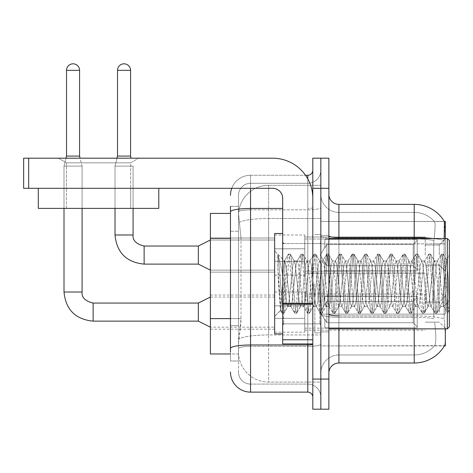 <?xml version="1.0" encoding="UTF-8"?>
<svg xmlns="http://www.w3.org/2000/svg" width="473" height="473" viewBox="0 0 473 473"><rect width="100%" height="100%" fill="white"/><g stroke="black" fill="none" stroke-linecap="round" stroke-linejoin="round"><path stroke-width="0.35" stroke-dasharray="2.37 1.77" d="M445.335 255.077L445.335 239.013L445.335 255.077M439.311 255.077L439.311 245.032L439.311 255.077M445.335 312.103L445.335 296.039L445.335 312.103M439.311 312.103L439.311 302.064L439.311 312.103M274.653 255.077L274.653 234.992L274.653 255.077M210.396 255.077L210.396 238.008L210.396 255.077M274.653 312.103L274.653 332.182L274.653 312.103M210.396 312.103L210.396 295.034L210.396 312.103M304.772 255.077L304.772 234.992L304.772 255.077M304.772 312.103L304.772 332.182L304.772 312.103M425.257 255.077L425.257 237.003L425.257 255.077M425.257 312.103L425.257 294.029L425.257 312.103M230.475 318.619L241.023 318.619L240.828 323.851L238.629 341.92L241.023 318.619L241.023 238.297L241.023 318.619L210.396 318.619L210.396 353.97L238.575 353.97L238.51 351.959A30.118 30.118 0 0 0 268.629 382.083L320.836 382.083L320.836 334.949L320.836 382.083L268.629 382.083L268.629 334.949L268.629 382.083A30.118 30.118 0 0 1 238.51 351.959L238.51 345.834L238.575 353.97L230.475 353.97M238.629 341.92L238.51 345.834L238.629 341.92M445.335 328.871L445.335 345.934L320.836 345.934L320.836 314.119L320.836 345.934L444.525 345.639C445.536 343.02 445.536 335.422 444.525 322.846C445.536 335.404 445.536 343.002 444.525 345.639A35.138 35.138 0 0 1 414.212 363.004L338.91 363.004L338.91 328.871M414.212 328.871L414.212 317.265A27.109 4.706 180 0 1 434.09 318.772L433.711 314.119L434.09 318.772A27.109 4.706 180 0 0 414.212 317.265L338.91 317.265L338.91 322.846L338.91 315.869L414.212 315.869L414.212 322.846L414.212 315.869A35.138 6.102 180 0 1 444.129 318.772L444.525 322.846L444.129 318.772A35.138 6.102 180 0 0 414.212 315.869L414.212 237.558A35.138 6.102 180 0 1 444.023 240.432L444.129 318.772L444.023 240.432C444.892 229.488 445.022 223.197 444.419 221.565A35.138 35.138 0 0 0 414.212 204.371L414.212 237.558L338.91 237.558L338.91 204.371L414.212 204.371A35.138 35.138 0 0 1 444.419 221.565L320.836 221.441L445.335 221.441L445.335 314.119L445.335 238.51M320.836 243.843L320.836 314.119L320.836 221.441L320.836 243.843L445.335 243.843L320.836 243.843M320.836 185.298L320.836 334.949L320.836 185.298L268.629 185.298L320.836 185.298M238.552 213.82L241.023 238.297L238.552 213.82A30.118 30.118 0 0 1 268.629 185.298A30.118 30.118 0 0 0 238.552 213.82A30.118 30.118 0 0 1 268.629 185.298L268.629 218.485L320.836 218.485L268.629 218.485L268.629 185.298M230.475 213.406L210.396 213.406L210.396 318.619M328.871 283.688L328.871 331.88L328.871 283.688M320.836 283.688L320.836 332.886L320.836 283.688M314.811 283.688L314.811 332.886L314.811 283.688M434.681 322.846C436.159 335.404 436.159 343.002 434.681 345.639A27.109 27.109 0 0 1 414.212 354.975L338.91 354.975L338.91 322.846L338.91 354.975L414.212 354.975A27.109 27.109 0 0 0 434.681 345.639C436.159 343.02 436.159 335.422 434.681 322.846M320.836 322.846L320.836 235.814L320.836 322.846M328.871 373.043L328.871 194.332L328.871 373.043A10.039 10.039 0 0 1 338.91 363.004M320.836 194.332L320.836 235.814L320.836 194.332A18.075 18.075 0 0 0 338.91 212.407A18.075 18.075 0 0 1 320.836 194.332A18.075 18.075 0 0 0 338.91 212.407L338.91 317.265A18.075 3.14 0 0 1 320.836 314.125A18.075 3.14 0 0 0 338.91 317.265L338.91 212.407L414.212 212.407A27.109 27.109 0 0 1 434.527 221.565L434.527 221.565A27.109 27.109 0 0 0 414.212 212.407L338.91 212.407M320.836 188.307L320.836 158.189L328.871 158.189L328.871 188.307L320.836 188.307L320.836 158.189L312.807 158.189L312.807 188.307L320.836 188.307L320.836 379.068L320.836 188.307M312.807 188.307L312.807 409.192L320.836 409.192L320.836 379.068L320.836 409.192L328.871 409.192L328.871 188.307M433.924 240.432C435.219 229.517 435.42 223.232 434.527 221.565C435.42 223.209 435.219 229.5 433.924 240.432L433.711 243.843L433.924 240.432A27.109 4.706 180 0 0 414.212 238.954L414.212 212.407A27.109 27.109 0 0 1 434.527 221.565A27.109 27.109 0 0 0 414.212 212.407L414.212 238.954A27.109 4.706 180 0 1 433.924 240.432M433.711 314.119L433.711 243.843L433.711 314.119L443.881 314.119L433.711 314.119M338.91 204.371A10.039 10.039 0 0 1 328.871 194.332M320.836 373.043A18.075 18.075 0 0 1 338.91 354.975A18.075 18.075 0 0 0 320.836 373.043A18.075 18.075 0 0 1 338.91 354.975M444.348 221.441L434.415 221.441L444.348 221.441M230.475 351.959L230.475 361L238.51 361L230.475 361L230.475 231.267L230.475 325.649L238.51 325.649L238.51 361L238.51 231.267L238.51 325.649L230.475 325.649M230.475 372.044A20.079 20.079 0 0 0 250.554 392.123L250.554 384.088A12.05 12.05 0 0 1 238.51 372.044L238.51 211.928L238.51 372.044A12.05 12.05 0 0 0 250.554 384.088L307.787 384.088L307.787 351.959L307.787 392.123A5.02 5.02 0 0 1 312.807 397.143L312.807 170.233L312.807 397.143M320.836 351.959L320.836 207.57L320.836 351.959M312.807 283.688L312.807 323.851L312.807 283.688M320.836 170.233L320.836 207.57L320.836 170.233A13.055 13.055 0 0 1 307.787 183.288A13.055 13.055 0 0 0 320.836 170.233A13.055 13.055 0 0 1 307.787 183.288L307.787 384.088L250.554 384.088L250.554 346.384L307.787 346.384A13.055 2.264 0 0 0 320.836 344.113A13.055 2.264 0 0 1 307.787 346.384L307.787 183.288L250.554 183.288L307.787 183.288M231.746 188.307A20.079 20.079 0 0 1 250.554 175.258L307.787 175.258A5.02 5.02 0 0 0 312.807 170.233A5.02 5.02 0 0 1 307.787 175.258L307.787 351.959L307.787 346.384L250.554 346.384L250.554 183.288L250.554 209.835L307.787 209.835A13.055 2.264 0 0 0 320.836 207.57A13.055 2.264 0 0 1 307.787 209.835L250.554 209.835L250.554 351.959L250.554 344.988L307.787 344.988A5.02 0.869 0 0 0 312.807 344.113M250.554 392.123L307.787 392.123M282.683 208.439L250.554 208.439A20.079 3.488 180 0 0 230.475 211.928L230.475 348.477A20.079 3.488 180 0 1 250.554 344.988L250.554 175.258A20.079 20.079 0 0 0 230.475 195.337A20.079 20.079 0 0 1 250.554 175.258L305.499 175.258M230.475 206.382L238.51 206.382L230.475 206.382L230.475 231.267L238.51 231.267L238.51 206.382L238.51 231.267L230.475 231.267M238.51 195.337L238.51 211.928L238.51 195.337A12.05 12.05 0 0 1 250.554 183.288A12.05 12.05 0 0 0 238.51 195.337A12.05 12.05 0 0 1 250.554 183.288M320.836 397.143A13.055 13.055 0 0 0 307.787 384.088A13.055 13.055 0 0 1 320.836 397.143A13.055 13.055 0 0 0 307.787 384.088M64.009 188.307L64.009 208.386L64.009 188.307L64.009 208.386L64.009 188.307L64.009 208.386L64.009 188.307L64.009 208.386L64.009 188.307L64.009 208.386L64.009 188.307L64.009 208.386L64.009 188.307L64.009 208.386L64.009 188.307L64.009 208.386L64.009 188.307L64.009 208.386L82.083 208.386L64.009 208.386L82.083 208.386L64.009 208.386L82.083 208.386L64.009 208.386L82.083 208.386L64.009 208.386L82.083 208.386L64.009 208.386L82.083 208.386L64.009 208.386L82.083 208.386L64.009 208.386L82.083 208.386L64.009 208.386L82.083 208.386L64.009 208.386L82.083 208.386L64.009 208.386L82.083 208.386L64.009 208.386L82.083 208.386L64.009 208.386L82.083 208.386L64.009 208.386L82.083 208.386L64.009 208.386L82.083 208.386L64.009 208.386L82.083 208.386L64.009 208.386L82.083 208.386L64.009 208.386L82.083 208.386L64.009 208.386L82.083 208.386L82.083 166.118L82.083 292.024L82.083 166.118L82.083 292.024L82.083 166.118L82.083 292.024L82.083 166.118L82.083 292.024L82.083 166.118L82.083 292.024L82.083 166.118L82.083 292.024L82.083 166.118L82.083 292.024L82.083 166.118L82.083 292.024L82.083 166.118L82.083 292.024L64.009 292.024L82.083 292.024L64.009 292.024L82.083 292.024L64.009 292.024L82.083 292.024L64.009 292.024L82.083 292.024L64.009 292.024L82.083 292.024L64.009 292.024L82.083 292.024L64.009 292.024L82.083 292.024L64.009 292.024L82.083 292.024L64.009 292.024L82.083 292.024L64.009 292.024L82.083 292.024L64.009 292.024L82.083 292.024L64.009 292.024L82.083 292.024L64.009 292.024L82.083 292.024L64.009 292.024L82.083 292.024L64.009 292.024L82.083 292.024L64.009 292.024L82.083 292.024L64.009 292.024L82.083 292.024L64.009 292.024L82.083 292.024L82.083 166.118L79.57 156.078L79.57 70.335L79.57 156.078L79.57 70.335L79.57 156.078L79.57 70.335L79.57 156.078L79.57 70.335L79.57 156.078L79.57 70.335L79.57 156.078L79.57 70.335L79.57 156.078L79.57 70.335L79.57 156.078L79.57 70.335L79.57 156.078L79.57 70.335L66.522 70.335L79.57 70.335A6.527 6.527 0 0 0 73.049 63.808A6.527 6.527 0 0 0 66.522 70.335A6.527 6.527 0 0 1 73.049 63.808A6.527 6.527 0 0 1 79.57 70.335A6.527 6.527 0 0 0 73.049 63.808A6.527 6.527 0 0 0 66.522 70.335A6.527 6.527 0 0 1 73.049 63.808A6.527 6.527 0 0 1 79.57 70.335A6.527 6.527 0 0 0 73.049 63.808A6.527 6.527 0 0 0 66.522 70.335A6.527 6.527 0 0 1 73.049 63.808A6.527 6.527 0 0 1 79.57 70.335A6.527 6.527 0 0 0 73.049 63.808A6.527 6.527 0 0 0 66.522 70.335A6.527 6.527 0 0 1 73.049 63.808A6.527 6.527 0 0 1 79.57 70.335A6.527 6.527 0 0 0 73.049 63.808A6.527 6.527 0 0 0 66.522 70.335A6.527 6.527 0 0 1 73.049 63.808A6.527 6.527 0 0 1 79.57 70.335A6.527 6.527 0 0 0 73.049 63.808A6.527 6.527 0 0 0 66.522 70.335A6.527 6.527 0 0 1 73.049 63.808A6.527 6.527 0 0 1 79.57 70.335A6.527 6.527 0 0 0 73.049 63.808A6.527 6.527 0 0 0 66.522 70.335A6.527 6.527 0 0 1 73.049 63.808A6.527 6.527 0 0 1 79.57 70.335A6.527 6.527 0 0 0 73.049 63.808A6.527 6.527 0 0 0 66.522 70.335A6.527 6.527 0 0 1 73.049 63.808A6.527 6.527 0 0 1 79.57 70.335A6.527 6.527 0 0 0 73.049 63.808A6.527 6.527 0 0 0 66.522 70.335A6.527 6.527 0 0 1 73.049 63.808A6.527 6.527 0 0 1 79.57 70.335L79.57 156.078L66.522 156.078L79.57 156.078L66.522 156.078L79.57 156.078L66.522 156.078L79.57 156.078L66.522 156.078L79.57 156.078L66.522 156.078L79.57 156.078L66.522 156.078L79.57 156.078L66.522 156.078L79.57 156.078L66.522 156.078L79.57 156.078L66.522 156.078L79.57 156.078L66.522 156.078L79.57 156.078L66.522 156.078L79.57 156.078L66.522 156.078L79.57 156.078L66.522 156.078L79.57 156.078L66.522 156.078L79.57 156.078L66.522 156.078L79.57 156.078L66.522 156.078L79.57 156.078L66.522 156.078L79.57 156.078L66.522 156.078L73.049 156.078L66.522 156.078L64.009 166.118L82.083 166.118L64.009 166.118L82.083 166.118L64.009 166.118L82.083 166.118L64.009 166.118L82.083 166.118L64.009 166.118L82.083 166.118L64.009 166.118L82.083 166.118L64.009 166.118L82.083 166.118L64.009 166.118L82.083 166.118L64.009 166.118L82.083 166.118L64.009 166.118L82.083 166.118L64.009 166.118L82.083 166.118L64.009 166.118L82.083 166.118L64.009 166.118L82.083 166.118L64.009 166.118L82.083 166.118L64.009 166.118L82.083 166.118L64.009 166.118L82.083 166.118L64.009 166.118L82.083 166.118L64.009 166.118L82.083 166.118L64.009 166.118L82.083 166.118L64.009 166.118L64.009 292.024L64.009 166.118L64.009 292.024L64.009 166.118L64.009 292.024L64.009 166.118L64.009 292.024L64.009 166.118L64.009 292.024L64.009 166.118L64.009 292.024L64.009 166.118L64.009 292.024L64.009 166.118L64.009 292.024L64.009 166.118L64.009 292.024L64.009 166.118L64.009 208.386L64.009 188.307L82.083 188.307L64.009 188.307L82.083 188.307L64.009 188.307L82.083 188.307L64.009 188.307L82.083 188.307L64.009 188.307L82.083 188.307L64.009 188.307L82.083 188.307L64.009 188.307L82.083 188.307L64.009 188.307L82.083 188.307L64.009 188.307L82.083 188.307L64.009 188.307L82.083 188.307L64.009 188.307L82.083 188.307L64.009 188.307L82.083 188.307L64.009 188.307L82.083 188.307L64.009 188.307L82.083 188.307L64.009 188.307L82.083 188.307L64.009 188.307L82.083 188.307L64.009 188.307L82.083 188.307L64.009 188.307L82.083 188.307L64.009 188.307L82.083 188.307L64.009 188.307L64.009 208.386L82.083 208.386L82.083 188.307M417.221 312.103L417.221 327.884L324.85 327.884L417.221 327.884L417.221 326.855L413.207 322.728L413.207 312.103L413.207 322.728L417.221 326.855L417.221 327.884L324.85 328.167L324.85 319.192L326.861 322.728L413.207 322.728L326.861 322.728L326.861 301.478L324.85 305.014L326.861 301.478L413.207 301.478L326.861 301.478L324.85 305.014L324.85 296.323L417.221 296.323L417.221 327.884L417.221 297.346L413.207 301.478L417.221 297.346L417.221 326.855L413.207 322.728L413.207 301.478L413.207 322.728L417.221 326.855L417.221 327.884L324.85 327.884L417.221 327.884L417.221 297.346L413.207 301.478L326.861 301.478L413.207 301.478L417.221 297.346L417.221 327.884L324.85 328.167L324.85 319.192L324.85 327.884L417.221 327.884L417.221 326.855L413.207 322.728L326.861 322.728L324.85 319.192L324.85 319.801L324.85 319.192L326.861 322.728L326.861 301.478L324.85 305.014L326.861 301.478L413.207 301.478L413.207 312.103L413.207 301.478L326.861 301.478L324.85 305.014L324.85 296.039L324.85 305.014L326.861 301.478L413.207 301.478L417.221 297.346L413.207 301.478L413.207 322.728L413.207 301.478L326.861 301.478L324.85 305.014L324.85 296.323L417.221 296.323L417.221 327.884L324.85 328.167L324.85 319.192L324.85 327.884L417.221 327.884L417.221 326.855L417.221 327.884L324.85 328.167L324.85 319.192L324.85 319.801L324.85 319.192L326.861 322.728L413.207 322.728L417.221 326.855L417.221 297.346L413.207 301.478L417.221 297.346L417.221 326.855L413.207 322.728L326.861 322.728L326.861 301.478L413.207 301.478L413.207 322.728L413.207 301.478L326.861 301.478L324.85 305.014L326.861 301.478L413.207 301.478L417.221 297.346L413.207 301.478L413.207 322.728L417.221 326.855L417.221 327.884L417.221 297.346L417.221 327.884L324.85 327.884L417.221 327.884L417.221 326.855L413.207 322.728L326.861 322.728L324.85 319.192L324.85 328.167L324.85 319.192L324.85 319.801L324.85 319.192L326.861 322.728L326.861 301.478L324.85 305.014L324.85 296.039L324.85 305.014L326.861 301.478L413.207 301.478L326.861 301.478L324.85 305.014L324.85 296.323L417.221 296.323L417.221 327.884L324.85 327.884L417.221 327.884L417.221 326.855L417.221 327.884L324.85 328.167L324.85 319.192L324.85 327.884L417.221 327.884L417.221 297.346L413.207 301.478L417.221 297.346L417.221 326.855L413.207 322.728L413.207 301.478L413.207 322.728L417.221 326.855L417.221 327.884L324.85 328.167L324.85 319.192L324.85 319.801L324.85 319.192L326.861 322.728L413.207 322.728L326.861 322.728L326.861 301.478L413.207 301.478L326.861 301.478L324.85 305.014L326.861 301.478L413.207 301.478L417.221 297.346L413.207 301.478L413.207 312.103L413.207 301.478L326.861 301.478L324.85 305.014L324.85 296.039L324.85 305.014L326.861 301.478L413.207 301.478L417.221 297.346L417.221 327.884L417.221 297.346L413.207 301.478L413.207 322.728L413.207 301.478L326.861 301.478L324.85 305.014L324.85 296.323L417.221 296.323L324.85 296.039L324.85 305.014L326.861 301.478L413.207 301.478L417.221 297.346L417.221 327.884L324.85 327.884L417.221 327.884L417.221 326.855L413.207 322.728L417.221 326.855L417.221 327.884L324.85 328.167L324.85 319.192L324.85 327.884L417.221 327.884L417.221 297.346L413.207 301.478L413.207 322.728L326.861 322.728L324.85 319.192L324.85 319.801L324.85 319.192L326.861 322.728L326.861 301.478L324.85 305.014L324.85 296.323L417.221 296.323L417.221 326.855L413.207 322.728L413.207 301.478L326.861 301.478L413.207 301.478L417.221 297.346L413.207 301.478L413.207 322.728L417.221 326.855L417.221 327.884L324.85 328.167L324.85 319.192L324.85 327.884L417.221 327.884L417.221 297.346L417.221 327.884L324.85 328.167L324.85 319.192L324.85 319.801L324.85 319.192L326.861 322.728L413.207 322.728L326.861 322.728L326.861 301.478L324.85 305.014L326.861 301.478L413.207 301.478L326.861 301.478L324.85 305.014L324.85 296.039L324.85 305.014L326.861 301.478L413.207 301.478L417.221 297.346L413.207 301.478L413.207 312.103L413.207 301.478L326.861 301.478L324.85 305.014L324.85 296.323L417.221 296.323L417.221 327.884L417.221 326.855L413.207 322.728L413.207 312.103L413.207 322.728L417.221 326.855L417.221 327.884L324.85 327.884L417.221 327.884L417.221 297.346L417.221 326.855L413.207 322.728L326.861 322.728L324.85 319.192L324.85 328.167L324.85 319.192L324.85 319.801L324.85 319.192L326.861 322.728L326.861 301.478L413.207 301.478L417.221 297.346L413.207 301.478L413.207 312.103L413.207 301.478L326.861 301.478L324.85 305.014L326.861 301.478L413.207 301.478L417.221 297.346L417.221 327.884L324.85 327.884L417.221 327.884L417.221 326.855L417.221 327.884L324.85 328.167L324.85 319.192L324.85 327.884L417.221 327.884L417.221 297.346L413.207 301.478L413.207 322.728L413.207 301.478L326.861 301.478L324.85 305.014L324.85 296.039L324.85 305.014L326.861 301.478L413.207 301.478L417.221 297.346L417.221 327.884L324.85 328.167L324.85 319.192L324.85 319.801L324.85 319.192L326.861 322.728L413.207 322.728L417.221 326.855L413.207 322.728L326.861 322.728L326.861 301.478L324.85 305.014L324.85 296.323L417.221 296.323L417.221 297.346L413.207 301.478L413.207 322.728L413.207 301.478L326.861 301.478L413.207 301.478L417.221 297.346L417.221 327.884L417.221 297.346L413.207 301.478L413.207 322.728L417.221 326.855L413.207 322.728L326.861 322.728L324.85 319.192L324.85 327.884L417.221 327.884L324.85 328.167L324.85 319.192L324.85 319.801L324.85 319.192L326.861 322.728L326.861 301.478L324.85 305.014L326.861 301.478L413.207 301.478L326.861 301.478L326.861 312.103L326.861 301.478L326.861 312.103L326.861 301.478L326.861 312.103L326.861 301.478L326.861 312.103L326.861 301.478L326.861 312.103L326.861 301.478L326.861 312.103L326.861 301.478L326.861 312.103L326.861 301.478L326.861 312.103L326.861 301.478L326.861 312.103L326.861 301.478L324.85 305.014L324.85 296.039L324.85 305.014L324.85 296.323L417.221 296.323L417.221 327.884L417.221 297.346L417.221 327.884L417.221 312.103L417.221 326.855L413.207 322.728L413.207 301.478L417.221 297.346L413.207 301.478L413.207 322.728L417.221 326.855L417.221 327.884L417.221 297.346L417.221 327.884L417.221 312.103L417.221 326.855L413.207 322.728L326.861 322.728L413.207 322.728L413.207 301.478L326.861 301.478L326.861 312.103L326.861 301.478L324.85 305.014L324.85 296.039L324.85 305.014L326.861 301.478L326.861 312.103L326.861 301.478L326.861 312.103L326.861 301.478L324.85 305.014L324.85 296.323L417.221 296.323L324.85 296.039L324.85 305.014L324.85 296.323L417.221 296.323L417.221 297.346L413.207 301.478L417.221 297.346L417.221 327.884L417.221 297.346L413.207 301.478L413.207 322.728L417.221 326.855L413.207 322.728L326.861 322.728L326.861 301.478L324.85 305.014L324.85 296.039L324.85 305.014L326.861 301.478L326.861 312.103L326.861 301.478L413.207 301.478L417.221 297.346L417.221 327.884L417.221 297.346L413.207 301.478L413.207 312.103L413.207 301.478L326.861 301.478L326.861 322.728L324.85 319.192L324.85 327.884L417.221 327.884L417.221 312.103L417.221 326.855L413.207 322.728L413.207 312.103L413.207 322.728L417.221 326.855L417.221 327.884L417.221 312.103L417.221 327.884L324.85 328.167L324.85 319.192L324.85 319.801L324.85 319.192L326.861 322.728L413.207 322.728L326.861 322.728L326.861 312.103L326.861 322.728L324.85 319.192L324.85 328.167L324.85 319.192L324.85 319.801L324.85 319.192L326.861 322.728L413.207 322.728L413.207 301.478L417.221 297.346L417.221 327.884L324.85 328.167L324.85 319.192L324.85 327.884L417.221 327.884L417.221 312.103L417.221 326.855L413.207 322.728L417.221 326.855L417.221 327.884L417.221 296.323L417.221 326.855L413.207 322.728L326.861 322.728L326.861 312.103L326.861 322.728L324.85 319.192L324.85 319.801L324.85 319.192L326.861 322.728L413.207 322.728L413.207 312.103L413.207 322.728L417.221 326.855L417.221 296.323L324.85 296.323L417.221 296.323L417.221 327.884L324.85 328.167L324.85 319.192L324.85 328.167L324.85 319.192L324.85 319.801L324.85 319.192L326.861 322.728L326.861 312.103L326.861 322.728L324.85 319.192L324.85 327.884L324.85 319.192L324.85 319.801L324.85 319.192L326.861 322.728L413.207 322.728L326.861 322.728L326.861 312.103L326.861 322.728L324.85 319.192L324.85 319.801L324.85 319.192L326.861 322.728L413.207 322.728L413.207 301.478L413.207 322.728L417.221 326.855L413.207 322.728L326.861 322.728L326.861 312.103L326.861 322.728L324.85 319.192L324.85 327.884L324.85 319.192L324.85 319.801L324.85 319.192L326.861 322.728L413.207 322.728L413.207 301.478L413.207 322.728L417.221 326.855L417.221 296.323L417.221 312.103L417.221 296.323L324.85 296.039L324.85 305.014L324.85 296.323L417.221 296.323L417.221 312.103L417.221 296.323L324.85 296.323L324.85 305.014L324.85 296.323L417.221 296.323L417.221 312.103L417.221 296.323L324.85 296.323L417.221 296.323L417.221 312.103L417.221 296.323L324.85 296.323L324.85 305.014L324.85 296.323L417.221 296.323L417.221 312.103L417.221 296.323L324.85 296.323L417.221 296.323L417.221 312.103L417.221 296.323L324.85 296.323L324.85 305.014L324.85 296.323L417.221 296.323L417.221 312.103L417.221 296.323L324.85 296.323L417.221 296.323L417.221 312.103L417.221 296.323L324.85 296.323L324.85 305.014L324.85 296.323L417.221 296.323L417.221 312.103L417.221 296.323L324.85 296.323L417.221 296.323L417.221 312.103L417.221 296.323L417.221 312.103L417.221 296.323L324.85 296.323L417.221 296.323L417.221 312.103L417.221 296.323L417.221 312.103L417.221 296.323L324.85 296.323L417.221 296.323L417.221 312.103L417.221 296.323L417.221 312.103L417.221 296.323L324.85 296.323L417.221 296.323L417.221 312.103M198.347 303.063L93.128 303.063L198.347 303.063L210.396 297.044L198.347 303.063L93.128 303.063L198.347 303.063L210.396 297.044L198.347 303.063L93.128 303.063L198.347 303.063L210.396 297.044L198.347 303.063L93.128 303.063L198.347 303.063L210.396 297.044L198.347 303.063L93.128 303.063L198.347 303.063L210.396 297.044L198.347 303.063L93.128 303.063L198.347 303.063L210.396 297.044L198.347 303.063L93.128 303.063L198.347 303.063L210.396 297.044L198.347 303.063L93.128 303.063L198.347 303.063L210.396 297.044L198.347 303.063L93.128 303.063L93.128 321.137L93.128 303.063L93.128 321.137L93.128 303.063L93.128 321.137L93.128 303.063L93.128 321.137L93.128 303.063L93.128 321.137L93.128 303.063L93.128 321.137L93.128 303.063L93.128 321.137L93.128 303.063L93.128 321.137L93.128 303.063L93.128 321.137L93.128 303.063L93.128 321.137L93.128 303.063L93.128 321.137L93.128 303.063L93.128 321.137L93.128 303.063L93.128 321.137L93.128 303.063L93.128 321.137L93.128 303.063L93.128 321.137L93.128 303.063L93.128 321.137L93.128 303.063L93.128 321.137L93.128 303.063L93.128 321.137L93.128 303.063L198.347 303.063L210.396 297.044L198.347 303.063L198.347 321.137L198.347 303.063L198.347 321.137L198.347 303.063L198.347 321.137L198.347 303.063L198.347 321.137L198.347 303.063L198.347 321.137L198.347 303.063L198.347 321.137L198.347 303.063L198.347 321.137L198.347 303.063L198.347 321.137L198.347 303.063L198.347 321.137L198.347 303.063L198.347 321.137L198.347 303.063L198.347 321.137L198.347 303.063L198.347 321.137L198.347 303.063L198.347 321.137L198.347 303.063L198.347 321.137L198.347 303.063L198.347 321.137L198.347 303.063L198.347 321.137L198.347 303.063L198.347 321.137L198.347 303.063L198.347 321.137L198.347 303.063L198.347 321.137L210.396 327.162L274.653 327.162M79.57 70.335L66.522 70.335L66.522 156.078L64.009 166.118L65.995 158.189M304.772 318.37L304.772 292.024L304.772 332.182L304.772 318.37L274.653 318.37L304.772 318.37L304.772 305.83L274.653 305.83L274.653 292.024L274.653 305.83L304.772 305.83L304.772 332.182L304.772 318.37L274.653 318.37L274.653 332.182L274.653 318.37L304.772 318.37L304.772 305.83L274.653 305.83L274.653 332.182L274.653 318.37L304.772 318.37L304.772 332.182L304.772 318.37L274.653 318.37L274.653 332.182L274.653 318.37L304.772 318.37L304.772 292.024L304.772 332.182L304.772 318.37L274.653 318.37L274.653 332.182L274.653 318.37L304.772 318.37L304.772 305.83L274.653 305.83L274.653 332.182L274.653 318.37L304.772 318.37L304.772 332.182L304.772 318.37L274.653 318.37L274.653 332.182L274.653 318.37L304.772 318.37L304.772 292.024L304.772 332.182L304.772 318.37L274.653 318.37L274.653 332.182L274.653 318.37L304.772 318.37L304.772 305.83L274.653 305.83L274.653 292.024L274.653 305.83L304.772 305.83L304.772 332.182L304.772 318.37L274.653 318.37L274.653 332.182L274.653 318.37L304.772 318.37L304.772 305.83L274.653 305.83L274.653 332.182L274.653 318.37L304.772 318.37L304.772 332.182L304.772 318.37L274.653 318.37L274.653 332.182L274.653 318.37L304.772 318.37L304.772 292.024L304.772 332.182L304.772 318.37L274.653 318.37L274.653 332.182L274.653 318.37L304.772 318.37L304.772 305.83L274.653 305.83L274.653 332.182L274.653 318.37L304.772 318.37L304.772 332.182L304.772 318.37L274.653 318.37L274.653 332.182L274.653 318.37L304.772 318.37L304.772 292.024L304.772 332.182L304.772 318.37L274.653 318.37L274.653 332.182L274.653 318.37L304.772 318.37L304.772 305.83L274.653 305.83L274.653 292.024L274.653 305.83L304.772 305.83L304.772 332.182L304.772 318.37L274.653 318.37L274.653 332.182L274.653 318.37L304.772 318.37L304.772 305.83L274.653 305.83L274.653 332.182L274.653 318.37L304.772 318.37L304.772 332.182L304.772 318.37L274.653 318.37L274.653 332.182L274.653 318.37L304.772 318.37L304.772 292.024L304.772 332.182L304.772 318.37L274.653 318.37L274.653 332.182L274.653 318.37L304.772 318.37L304.772 305.83L274.653 305.83L274.653 332.182L274.653 292.024L274.653 305.83L304.772 305.83L304.772 292.024L304.772 332.182L304.772 318.37L274.653 318.37L274.653 292.024L274.653 305.83L304.772 305.83L274.653 305.83L274.653 318.37L274.653 292.024L274.653 305.83L304.772 305.83L304.772 292.024L304.772 318.37L304.772 305.83L274.653 305.83L274.653 292.024L274.653 305.83L304.772 305.83L304.772 292.024L304.772 332.182L304.772 318.37L274.653 318.37L274.653 292.024L274.653 305.83L304.772 305.83L274.653 305.83L274.653 318.37L274.653 292.024L274.653 305.83L304.772 305.83L304.772 292.024L304.772 318.37L304.772 305.83L274.653 305.83L274.653 292.024L274.653 305.83L304.772 305.83L304.772 292.024L304.772 332.182L304.772 318.37L274.653 318.37L274.653 292.024L274.653 305.83L304.772 305.83L274.653 305.83L274.653 318.37L274.653 292.024L274.653 305.83L304.772 305.83L304.772 292.024L304.772 318.37L304.772 305.83L274.653 305.83L274.653 292.024L274.653 305.83L304.772 305.83L304.772 292.024L304.772 332.182L304.772 318.37L274.653 318.37L274.653 292.024L274.653 305.83L304.772 305.83L274.653 305.83L274.653 318.37L274.653 292.024L274.653 305.83L304.772 305.83L304.772 292.024L304.772 318.37L304.772 305.83L274.653 305.83L274.653 292.024L274.653 305.83L304.772 305.83L304.772 292.024L304.772 332.182L304.772 318.37L274.653 318.37L274.653 292.024L274.653 305.83L304.772 305.83L274.653 305.83L274.653 318.37L274.653 292.024L274.653 305.83L304.772 305.83L304.772 292.024L304.772 318.37M130.578 70.335L130.578 156.078L130.578 70.335L130.578 156.078L130.578 70.335L130.578 156.078L130.578 70.335L130.578 156.078L130.578 70.335L130.578 156.078L130.578 70.335L130.578 156.078L130.578 70.335L130.578 156.078L130.578 70.335L130.578 156.078L130.578 70.335L117.523 70.335A6.527 6.527 0 0 1 124.05 63.808A6.527 6.527 0 0 1 130.578 70.335A6.527 6.527 0 0 0 124.05 63.808A6.527 6.527 0 0 0 117.523 70.335A6.527 6.527 0 0 1 124.05 63.808A6.527 6.527 0 0 1 130.578 70.335A6.527 6.527 0 0 0 124.05 63.808A6.527 6.527 0 0 0 117.523 70.335A6.527 6.527 0 0 1 124.05 63.808A6.527 6.527 0 0 1 130.578 70.335A6.527 6.527 0 0 0 124.05 63.808A6.527 6.527 0 0 0 117.523 70.335A6.527 6.527 0 0 1 124.05 63.808A6.527 6.527 0 0 1 130.578 70.335A6.527 6.527 0 0 0 124.05 63.808A6.527 6.527 0 0 0 117.523 70.335A6.527 6.527 0 0 1 124.05 63.808A6.527 6.527 0 0 1 130.578 70.335A6.527 6.527 0 0 0 124.05 63.808A6.527 6.527 0 0 0 117.523 70.335A6.527 6.527 0 0 1 124.05 63.808A6.527 6.527 0 0 1 130.578 70.335A6.527 6.527 0 0 0 124.05 63.808A6.527 6.527 0 0 0 117.523 70.335A6.527 6.527 0 0 1 124.05 63.808A6.527 6.527 0 0 1 130.578 70.335A6.527 6.527 0 0 0 124.05 63.808A6.527 6.527 0 0 0 117.523 70.335A6.527 6.527 0 0 1 124.05 63.808A6.527 6.527 0 0 1 130.578 70.335A6.527 6.527 0 0 0 124.05 63.808A6.527 6.527 0 0 0 117.523 70.335A6.527 6.527 0 0 1 124.05 63.808A6.527 6.527 0 0 1 130.578 70.335L130.578 156.078L117.523 156.078L130.578 156.078L117.523 156.078L130.578 156.078L117.523 156.078L130.578 156.078L117.523 156.078L130.578 156.078L117.523 156.078L130.578 156.078L117.523 156.078L130.578 156.078L117.523 156.078L130.578 156.078L117.523 156.078L130.578 156.078L117.523 156.078L130.578 156.078L117.523 156.078L130.578 156.078L117.523 156.078L130.578 156.078L117.523 156.078L130.578 156.078L117.523 156.078L130.578 156.078L117.523 156.078L130.578 156.078L117.523 156.078L130.578 156.078L117.523 156.078L130.578 156.078L117.523 156.078L124.05 156.078L117.523 156.078L115.016 166.118L133.084 166.118L115.016 166.118L133.084 166.118L115.016 166.118L133.084 166.118L115.016 166.118L133.084 166.118L115.016 166.118L133.084 166.118L115.016 166.118L133.084 166.118L115.016 166.118L133.084 166.118L115.016 166.118L133.084 166.118L115.016 166.118L133.084 166.118L115.016 166.118L133.084 166.118L115.016 166.118L133.084 166.118L115.016 166.118L133.084 166.118L115.016 166.118L133.084 166.118L115.016 166.118L133.084 166.118L115.016 166.118L133.084 166.118L115.016 166.118L133.084 166.118L115.016 166.118L133.084 166.118L115.016 166.118L133.084 166.118L115.016 166.118L115.016 234.992L115.016 166.118L115.016 234.992L115.016 166.118L115.016 234.992L115.016 166.118L115.016 234.992L115.016 166.118L115.016 234.992L115.016 166.118L115.016 234.992L115.016 166.118L115.016 234.992L115.016 166.118L115.016 234.992L115.016 166.118L115.016 234.992L133.084 234.992L133.084 166.118L133.084 234.992L133.084 166.118L133.084 234.992L133.084 166.118L133.084 234.992L133.084 166.118L133.084 234.992L133.084 166.118L133.084 234.992L133.084 166.118L133.084 234.992L133.084 166.118L133.084 234.992L133.084 166.118L133.084 234.992L133.084 166.118L133.084 208.386L133.084 188.307L115.016 188.307L133.084 188.307L115.016 188.307L133.084 188.307L115.016 188.307L133.084 188.307L115.016 188.307L133.084 188.307L115.016 188.307L133.084 188.307L115.016 188.307L133.084 188.307L115.016 188.307L133.084 188.307L115.016 188.307L133.084 188.307L115.016 188.307L133.084 188.307L115.016 188.307L133.084 188.307L115.016 188.307L133.084 188.307L115.016 188.307L133.084 188.307L115.016 188.307L133.084 188.307L115.016 188.307L133.084 188.307L115.016 188.307L133.084 188.307L115.016 188.307L133.084 188.307L115.016 188.307L133.084 188.307L115.016 188.307L133.084 188.307L133.084 208.386L133.084 188.307L133.084 208.386L133.084 188.307L133.084 208.386L133.084 188.307L133.084 208.386L133.084 188.307L133.084 208.386L133.084 188.307L133.084 208.386L133.084 188.307L133.084 208.386L133.084 188.307L133.084 208.386L133.084 188.307L133.084 208.386L115.016 208.386L115.016 188.307L115.016 208.386L133.084 208.386L115.016 208.386L133.084 208.386L115.016 208.386L115.016 188.307L115.016 208.386L133.084 208.386L115.016 208.386L133.084 208.386L115.016 208.386L115.016 188.307L115.016 208.386L133.084 208.386L115.016 208.386L133.084 208.386L115.016 208.386L115.016 188.307L115.016 208.386L133.084 208.386L115.016 208.386L133.084 208.386L115.016 208.386L115.016 188.307L115.016 208.386L133.084 208.386L115.016 208.386L133.084 208.386L115.016 208.386L115.016 188.307L115.016 208.386L133.084 208.386L115.016 208.386L133.084 208.386L115.016 208.386L115.016 188.307L115.016 208.386L133.084 208.386L115.016 208.386L133.084 208.386L115.016 208.386L115.016 188.307L115.016 208.386L133.084 208.386L115.016 208.386L133.084 208.386L115.016 208.386L115.016 188.307L115.016 208.386L133.084 208.386M417.221 255.077L417.221 270.852L324.85 270.852L417.221 270.852L417.221 269.829L413.207 265.702L413.207 255.077L413.207 265.702L417.221 269.829L417.221 270.852L324.85 271.135L324.85 262.16L326.861 265.702L413.207 265.702L326.861 265.702L326.861 244.446L324.85 247.988L326.861 244.446L413.207 244.446L326.861 244.446L324.85 247.988L324.85 239.297L417.221 239.297L417.221 270.852L417.221 240.319L413.207 244.446L417.221 240.319L417.221 269.829L413.207 265.702L413.207 244.446L413.207 265.702L417.221 269.829L417.221 270.852L324.85 270.852L417.221 270.852L417.221 240.319L413.207 244.446L326.861 244.446L413.207 244.446L417.221 240.319L417.221 270.852L324.85 271.135L324.85 262.16L324.85 270.852L417.221 270.852L417.221 269.829L413.207 265.702L326.861 265.702L324.85 262.16L324.85 262.775L324.85 262.16L326.861 265.702L326.861 244.446L324.85 247.988L326.861 244.446L413.207 244.446L413.207 255.077L413.207 244.446L326.861 244.446L324.85 247.988L324.85 239.013L324.85 247.988L326.861 244.446L413.207 244.446L417.221 240.319L413.207 244.446L413.207 265.702L413.207 244.446L326.861 244.446L324.85 247.988L324.85 239.297L417.221 239.297L417.221 270.852L324.85 271.135L324.85 262.16L324.85 270.852L417.221 270.852L417.221 269.829L417.221 270.852L324.85 271.135L324.85 262.16L324.85 262.775L324.85 262.16L326.861 265.702L413.207 265.702L417.221 269.829L417.221 240.319L413.207 244.446L417.221 240.319L417.221 269.829L413.207 265.702L326.861 265.702L326.861 244.446L413.207 244.446L413.207 265.702L413.207 244.446L326.861 244.446L324.85 247.988L326.861 244.446L413.207 244.446L417.221 240.319L413.207 244.446L413.207 265.702L417.221 269.829L417.221 270.852L417.221 240.319L417.221 270.852L324.85 270.852L417.221 270.852L417.221 269.829L413.207 265.702L326.861 265.702L324.85 262.16L324.85 271.135L324.85 262.16L324.85 262.775L324.85 262.16L326.861 265.702L326.861 244.446L324.85 247.988L324.85 239.013L324.85 247.988L326.861 244.446L413.207 244.446L326.861 244.446L324.85 247.988L324.85 239.297L417.221 239.297L417.221 270.852L324.85 270.852L417.221 270.852L417.221 269.829L417.221 270.852L324.85 271.135L324.85 262.16L324.85 270.852L417.221 270.852L417.221 240.319L413.207 244.446L417.221 240.319L417.221 269.829L413.207 265.702L413.207 244.446L413.207 265.702L417.221 269.829L417.221 270.852L324.85 271.135L324.85 262.16L324.85 262.775L324.85 262.16L326.861 265.702L413.207 265.702L326.861 265.702L326.861 244.446L413.207 244.446L326.861 244.446L324.85 247.988L326.861 244.446L413.207 244.446L417.221 240.319L413.207 244.446L413.207 255.077L413.207 244.446L326.861 244.446L324.85 247.988L324.85 239.013L324.85 247.988L326.861 244.446L413.207 244.446L417.221 240.319L417.221 270.852L417.221 240.319L413.207 244.446L413.207 265.702L413.207 244.446L326.861 244.446L324.85 247.988L324.85 239.297L417.221 239.297L324.85 239.013L324.85 247.988L326.861 244.446L413.207 244.446L417.221 240.319L417.221 270.852L324.85 270.852L417.221 270.852L417.221 269.829L413.207 265.702L417.221 269.829L417.221 270.852L324.85 271.135L324.85 262.16L324.85 270.852L417.221 270.852L417.221 240.319L413.207 244.446L413.207 265.702L326.861 265.702L324.85 262.16L324.85 262.775L324.85 262.16L326.861 265.702L326.861 244.446L324.85 247.988L324.85 239.297L417.221 239.297L417.221 269.829L413.207 265.702L413.207 244.446L326.861 244.446L413.207 244.446L417.221 240.319L413.207 244.446L413.207 265.702L417.221 269.829L417.221 270.852L324.85 271.135L324.85 262.16L324.85 270.852L417.221 270.852L417.221 240.319L417.221 270.852L324.85 271.135L324.85 262.16L324.85 262.775L324.85 262.16L326.861 265.702L413.207 265.702L326.861 265.702L326.861 244.446L324.85 247.988L326.861 244.446L413.207 244.446L326.861 244.446L324.85 247.988L324.85 239.013L324.85 247.988L326.861 244.446L413.207 244.446L417.221 240.319L413.207 244.446L413.207 255.077L413.207 244.446L326.861 244.446L324.85 247.988L324.85 239.297L417.221 239.297L417.221 270.852L417.221 269.829L413.207 265.702L413.207 255.077L413.207 265.702L417.221 269.829L417.221 270.852L324.85 270.852L417.221 270.852L417.221 240.319L417.221 269.829L413.207 265.702L326.861 265.702L324.85 262.16L324.85 271.135L324.85 262.16L324.85 262.775L324.85 262.16L326.861 265.702L326.861 244.446L413.207 244.446L417.221 240.319L413.207 244.446L413.207 255.077L413.207 244.446L326.861 244.446L324.85 247.988L326.861 244.446L413.207 244.446L417.221 240.319L417.221 270.852L324.85 270.852L417.221 270.852L417.221 269.829L417.221 270.852L324.85 271.135L324.85 262.16L324.85 270.852L417.221 270.852L417.221 240.319L413.207 244.446L413.207 265.702L413.207 244.446L326.861 244.446L324.85 247.988L324.85 239.013L324.85 247.988L326.861 244.446L413.207 244.446L417.221 240.319L417.221 270.852L324.85 271.135L324.85 262.16L324.85 262.775L324.85 262.16L326.861 265.702L413.207 265.702L417.221 269.829L413.207 265.702L326.861 265.702L326.861 244.446L324.85 247.988L324.85 239.297L417.221 239.297L417.221 240.319L413.207 244.446L413.207 265.702L413.207 244.446L326.861 244.446L413.207 244.446L417.221 240.319L417.221 270.852L417.221 240.319L413.207 244.446L413.207 265.702L417.221 269.829L413.207 265.702L326.861 265.702L324.85 262.16L324.85 270.852L417.221 270.852L417.221 240.319L417.221 270.852L417.221 255.077L417.221 269.829L413.207 265.702L413.207 244.446L326.861 244.446L326.861 255.077L326.861 244.446L326.861 255.077L326.861 244.446L326.861 255.077L326.861 244.446L326.861 255.077L326.861 244.446L326.861 255.077L326.861 244.446L326.861 255.077L326.861 244.446L326.861 255.077L326.861 244.446L326.861 255.077L326.861 244.446L324.85 247.988L324.85 239.013L324.85 247.988L326.861 244.446L326.861 255.077L326.861 244.446L326.861 255.077L326.861 244.446L324.85 247.988L324.85 239.297L417.221 239.297L417.221 270.852L417.221 240.319L413.207 244.446L417.221 240.319L417.221 270.852L417.221 255.077L417.221 269.829L413.207 265.702L417.221 269.829L417.221 270.852L417.221 240.319L413.207 244.446L413.207 265.702L326.861 265.702L326.861 244.446L326.861 255.077L326.861 244.446L324.85 247.988L324.85 239.013L324.85 247.988L324.85 239.297L417.221 239.297L324.85 239.013L324.85 247.988L326.861 244.446L326.861 255.077L326.861 244.446L413.207 244.446L417.221 240.319L417.221 270.852L417.221 255.077L417.221 269.829L413.207 265.702L413.207 244.446L413.207 265.702L417.221 269.829L417.221 270.852L417.221 255.077L417.221 270.852L324.85 271.135L324.85 262.16L324.85 262.775L324.85 262.16L326.861 265.702L413.207 265.702L326.861 265.702L326.861 244.446L324.85 247.988L324.85 239.297L417.221 239.297L417.221 240.319L413.207 244.446L326.861 244.446L326.861 265.702L324.85 262.16L324.85 271.135L324.85 262.16L324.85 262.775L324.85 262.16L326.861 265.702L413.207 265.702L413.207 244.446L417.221 240.319L417.221 270.852L324.85 271.135L324.85 262.16L324.85 270.852L417.221 270.852L417.221 255.077L417.221 269.829L413.207 265.702L417.221 269.829L417.221 270.852L417.221 239.297L417.221 269.829L413.207 265.702L326.861 265.702L326.861 255.077L326.861 265.702L324.85 262.16L324.85 262.775L324.85 262.16L326.861 265.702L413.207 265.702L413.207 255.077L413.207 265.702L417.221 269.829L417.221 239.297L324.85 239.013L324.85 247.988L324.85 239.297L417.221 239.297L417.221 270.852L324.85 271.135L324.85 262.16L324.85 271.135L324.85 262.16L324.85 262.775L324.85 262.16L326.861 265.702L326.861 255.077L326.861 265.702L324.85 262.16L324.85 270.852L324.85 262.16L324.85 262.775L324.85 262.16L326.861 265.702L413.207 265.702L326.861 265.702L326.861 255.077L326.861 265.702L324.85 262.16L324.85 262.775L324.85 262.16L326.861 265.702L413.207 265.702L413.207 244.446L413.207 265.702L417.221 269.829L413.207 265.702L326.861 265.702L326.861 255.077L326.861 265.702L324.85 262.16L324.85 270.852L324.85 262.16L324.85 262.775L324.85 262.16L326.861 265.702L413.207 265.702L413.207 244.446L413.207 265.702L417.221 269.829L417.221 239.297L417.221 255.077L417.221 239.297L324.85 239.013L324.85 247.988L324.85 239.297L417.221 239.297L417.221 255.077L417.221 239.297L324.85 239.297L417.221 239.297L417.221 255.077L417.221 239.297L324.85 239.297L324.85 247.988L324.85 239.297L417.221 239.297L417.221 255.077L417.221 239.297L324.85 239.297L417.221 239.297L417.221 255.077L417.221 239.297L324.85 239.297L324.85 247.988L324.85 239.297L417.221 239.297L417.221 255.077L417.221 239.297L324.85 239.297L417.221 239.297L417.221 255.077L417.221 239.297L324.85 239.297L324.85 247.988L324.85 239.297L417.221 239.297L417.221 255.077L417.221 239.297L324.85 239.297L417.221 239.297L417.221 255.077L417.221 239.297L417.221 255.077L417.221 239.297L324.85 239.297L417.221 239.297L417.221 255.077L417.221 239.297L417.221 255.077L417.221 239.297L324.85 239.297L417.221 239.297L417.221 255.077L417.221 239.297L417.221 255.077L417.221 239.297L324.85 239.297L417.221 239.297L417.221 255.077M198.347 255.077L198.347 246.037L198.347 264.111L198.347 246.037L198.347 264.111L198.347 246.037L198.347 264.111L198.347 246.037L198.347 264.111L198.347 246.037L198.347 264.111L198.347 246.037L198.347 264.111L198.347 246.037L198.347 264.111L198.347 246.037L198.347 264.111L198.347 246.037L198.347 264.111L198.347 246.037L198.347 264.111L198.347 246.037L198.347 264.111L198.347 246.037L198.347 264.111L198.347 246.037L198.347 264.111L198.347 246.037L198.347 264.111L198.347 246.037L198.347 264.111L198.347 246.037L198.347 264.111L198.347 246.037L198.347 264.111L210.396 270.136L274.653 270.136L210.396 270.136L274.653 270.136L210.396 270.136L274.653 270.136L210.396 270.136L274.653 270.136L210.396 270.136L274.653 270.136L210.396 270.136L274.653 270.136L210.396 270.136L274.653 270.136L210.396 270.136L274.653 270.136L210.396 270.136L274.653 270.136L210.396 270.136L198.347 264.111L144.129 264.111L144.129 246.037L144.129 264.111L144.129 246.037L144.129 264.111L144.129 246.037L144.129 264.111L144.129 246.037L144.129 264.111L144.129 246.037L144.129 264.111L144.129 246.037L144.129 264.111L144.129 246.037L144.129 264.111L144.129 246.037L144.129 264.111L144.129 246.037L144.129 264.111L144.129 246.037L144.129 264.111L144.129 246.037L144.129 264.111L144.129 246.037L144.129 264.111L144.129 246.037L144.129 264.111L144.129 246.037L144.129 264.111L144.129 246.037L144.129 264.111L144.129 246.037L144.129 264.111L144.129 246.037L144.129 255.077L144.129 246.055L198.347 246.037L198.347 255.077M117.523 70.335L117.523 156.078L117.523 70.335L117.523 156.078L117.523 70.335L117.523 156.078L117.523 70.335L117.523 156.078L117.523 70.335L117.523 156.078L117.523 70.335L117.523 156.078L117.523 70.335L117.523 156.078L117.523 70.335L117.523 156.078L117.523 70.335L117.523 156.078L115.016 166.118L115.016 208.386M304.772 261.344L304.772 234.992L304.772 275.156L304.772 261.344L274.653 261.344L304.772 261.344L304.772 248.804L274.653 248.804L274.653 234.992L274.653 248.804L304.772 248.804L304.772 275.156L304.772 261.344L274.653 261.344L274.653 275.156L274.653 261.344L304.772 261.344L304.772 248.804L274.653 248.804L274.653 275.156L274.653 261.344L304.772 261.344L304.772 275.156L304.772 261.344L274.653 261.344L274.653 275.156L274.653 261.344L304.772 261.344L304.772 234.992L304.772 275.156L304.772 261.344L274.653 261.344L274.653 275.156L274.653 261.344L304.772 261.344L304.772 248.804L274.653 248.804L274.653 275.156L274.653 261.344L304.772 261.344L304.772 275.156L304.772 261.344L274.653 261.344L274.653 275.156L274.653 261.344L304.772 261.344L304.772 234.992L304.772 275.156L304.772 261.344L274.653 261.344L274.653 275.156L274.653 261.344L304.772 261.344L304.772 248.804L274.653 248.804L274.653 234.992L274.653 248.804L304.772 248.804L304.772 275.156L304.772 261.344L274.653 261.344L274.653 275.156L274.653 261.344L304.772 261.344L304.772 248.804L274.653 248.804L274.653 275.156L274.653 261.344L304.772 261.344L304.772 275.156L304.772 261.344L274.653 261.344L274.653 275.156L274.653 261.344L304.772 261.344L304.772 234.992L304.772 275.156L304.772 261.344L274.653 261.344L274.653 275.156L274.653 261.344L304.772 261.344L304.772 248.804L274.653 248.804L274.653 275.156L274.653 261.344L304.772 261.344L304.772 275.156L304.772 261.344L274.653 261.344L274.653 275.156L274.653 261.344L304.772 261.344L304.772 234.992L304.772 275.156L304.772 261.344L274.653 261.344L274.653 275.156L274.653 261.344L304.772 261.344L304.772 248.804L274.653 248.804L274.653 234.992L274.653 248.804L304.772 248.804L304.772 275.156L304.772 261.344L274.653 261.344L274.653 275.156L274.653 261.344L304.772 261.344L304.772 248.804L274.653 248.804L274.653 275.156L274.653 261.344L304.772 261.344L304.772 275.156L304.772 261.344L274.653 261.344L274.653 275.156L274.653 261.344L304.772 261.344L304.772 234.992L304.772 275.156L304.772 261.344L274.653 261.344L274.653 275.156L274.653 234.992L274.653 248.804L304.772 248.804L274.653 248.804L274.653 261.344L274.653 234.992L274.653 248.804L304.772 248.804L304.772 234.992L304.772 261.344L304.772 248.804L274.653 248.804L274.653 234.992L274.653 248.804L304.772 248.804L304.772 234.992L304.772 275.156L304.772 261.344L274.653 261.344L274.653 234.992L274.653 248.804L304.772 248.804L274.653 248.804L274.653 261.344L274.653 234.992L274.653 248.804L304.772 248.804L304.772 234.992L304.772 261.344L304.772 248.804L274.653 248.804L274.653 234.992L274.653 248.804L304.772 248.804L304.772 234.992L304.772 275.156L304.772 261.344L274.653 261.344L274.653 234.992L274.653 248.804L304.772 248.804L274.653 248.804L274.653 261.344L274.653 234.992L274.653 248.804L304.772 248.804L304.772 234.992L304.772 261.344L304.772 248.804L274.653 248.804L274.653 234.992L274.653 248.804L304.772 248.804L304.772 234.992L304.772 275.156L304.772 261.344L274.653 261.344L274.653 234.992L274.653 248.804L304.772 248.804L274.653 248.804L274.653 261.344L274.653 234.992L274.653 248.804L304.772 248.804L304.772 234.992L304.772 261.344L304.772 248.804L274.653 248.804L274.653 234.992L274.653 248.804L304.772 248.804L304.772 234.992L304.772 275.156L304.772 261.344L274.653 261.344L274.653 234.992L274.653 248.804L304.772 248.804L274.653 248.804L274.653 261.344L274.653 234.992L274.653 248.804L304.772 248.804L304.772 234.992L304.772 261.344M66.522 70.335L66.522 156.078M66.421 162.824L58.386 158.189L138.707 158.189L58.386 158.189L138.707 158.189L58.386 158.189L66.421 162.824L66.421 188.307L130.678 188.307L66.421 188.307L130.678 188.307L66.421 188.307L130.678 188.307L66.421 188.307L130.678 188.307L66.421 188.307L66.421 162.824L130.678 162.824L138.707 158.189L130.678 162.824L66.421 162.824L130.678 162.824L130.678 188.307L130.678 162.824L66.421 162.824M282.683 283.688L282.683 333.891L282.683 283.688M282.683 343.93L312.807 343.93L282.683 343.93L282.683 339.78L282.683 343.93L312.807 343.93L312.807 198.347A40.158 40.158 0 0 0 272.643 158.189L23.65 158.189L28.67 158.189L23.65 158.189L23.65 188.307L23.65 158.189L23.65 188.307L272.643 188.307A10.039 10.039 0 0 1 282.683 198.347L282.683 343.93M282.683 304.204L312.807 304.204L282.683 304.204L312.807 304.204L312.807 198.347A40.158 40.158 0 0 0 272.643 158.189L28.67 158.189L28.67 188.307L272.643 188.307A10.039 10.039 0 0 1 282.683 198.347L282.683 303.329L312.807 303.329L312.807 343.93L312.807 198.347A40.158 40.158 0 0 0 272.643 158.189L28.67 158.189L28.67 188.307L23.65 188.307L272.643 188.307A10.039 10.039 0 0 1 282.683 198.347L282.683 303.329L312.807 303.329L312.807 198.347M312.807 304.204L312.807 343.93M282.683 333.891L274.653 333.891L274.653 233.491L274.653 316.425L274.653 233.491L282.683 233.491M447.34 283.688L447.34 328.871L447.34 238.51L447.34 283.688L447.34 238.51L449.35 240.515L449.35 326.861L449.35 254.971L449.35 313.286L447.653 313.061L446.849 309.318L442.598 258.057L441.54 254.09L440.475 258.057L436.224 309.318L435.16 313.286L434.9 313.061L434.102 309.318L429.851 258.057L428.786 254.09L428.526 254.314L427.722 258.057L423.471 309.318L422.413 313.286L422.153 313.061L421.348 309.318L417.097 258.057L416.033 254.09L414.975 258.057L410.724 309.318L409.659 313.286L408.595 309.318L404.35 258.057L403.286 254.09L402.221 258.057L397.97 309.318L396.912 313.286L395.848 309.318L391.597 258.057L390.532 254.09L389.474 258.057L385.223 309.318L384.159 313.286L383.095 309.318L378.843 258.057L377.785 254.09L376.721 258.057L372.47 309.318L371.406 313.286L370.347 309.318L366.096 258.057L365.032 254.09L363.968 258.057L359.716 309.318L358.658 313.286L357.594 309.318L353.343 258.057L352.279 254.09L351.22 258.057L346.969 309.318L345.905 313.286L344.841 309.318L340.595 258.057L339.531 254.09L338.467 258.057L334.216 309.318L333.158 313.286L332.093 309.318L327.842 258.057L326.778 254.09L325.72 258.057L321.469 309.318L320.404 313.286L319.34 309.318L315.089 258.057L314.031 254.09L312.966 258.057L308.715 309.318L307.651 313.286L306.593 309.318L302.342 258.057L301.277 254.09L300.213 258.057L295.962 309.318L294.904 313.286L293.839 309.318L289.588 258.057L288.524 254.09L287.466 258.057L283.215 309.318L282.15 313.286L281.086 309.318L278.964 283.688L277.793 267.582L277.793 254.675C279.679 260.251 281.861 269.923 284.338 283.688L284.693 285.503L284.693 283.688L286.668 303.347L287.732 306.386L286.668 303.347L284.338 283.688C281.861 269.923 279.679 260.251 277.793 254.675L278.431 258.057L282.683 309.318L283.747 313.286L282.683 309.318L278.431 258.057L277.793 254.675L277.793 267.582L278.532 283.688L277.793 267.582L281.086 309.318L281.89 313.061L282.15 313.286L283.215 309.318L287.466 258.057L288.524 254.09L289.588 258.057L293.839 309.318L294.644 313.061L290.582 306.102L289.854 303.347L287.732 283.688C286.709 270.627 285.698 263.083 284.693 261.049L284.385 260.966L288.264 254.314L284.385 260.966L274.653 250.95L284.693 261.049C283.948 260.936 283.244 268.487 282.576 283.688L280.554 310.525L278.532 283.688L280.377 310.459L281.89 313.061L280.377 310.459L274.653 316.425L280.554 310.525L282.576 283.688C283.244 268.487 283.948 260.936 284.693 261.049L284.693 283.688L284.693 261.049C285.698 263.083 286.709 270.627 287.732 283.688L289.854 303.347L290.582 306.102L294.904 313.286L295.962 309.318L300.213 258.057L301.017 254.314L296.955 261.279L296.228 264.035L291.977 303.347L290.919 306.386L291.977 303.347L296.228 264.035L296.955 261.279L301.277 254.09L302.342 258.057L306.593 309.318L307.391 313.061L303.335 306.102L302.608 303.347L298.357 264.035L297.292 260.99L298.357 264.035L302.608 303.347L303.335 306.102L307.651 313.286L308.715 309.318L312.966 258.057L313.77 254.314L309.709 261.279L308.981 264.035L304.73 303.347L303.666 306.386L304.73 303.347L308.981 264.035L309.709 261.279L314.031 254.09L315.089 258.057L319.34 309.318L320.144 313.061L316.082 306.102L315.355 303.347L311.104 264.035L310.046 260.99L311.104 264.035L315.355 303.347L316.082 306.102L320.404 313.286L321.469 309.318L325.72 258.057L326.518 254.314L322.456 261.279L321.735 264.035L317.484 303.347L316.419 306.386L317.484 303.347L321.735 264.035L322.456 261.279L326.778 254.09L327.842 258.057L332.093 309.318L332.891 313.061L328.836 306.102L328.108 303.347L323.857 264.035L322.793 260.99L323.857 264.035L328.108 303.347L328.836 306.102L333.158 313.286L334.216 309.318L338.467 258.057L339.271 254.314L335.209 261.279L334.482 264.035L330.231 303.347L329.173 306.386L330.231 303.347L334.482 264.035L335.209 261.279L339.531 254.09L340.595 258.057L344.841 309.318L345.645 313.061L341.583 306.102L340.856 303.347L336.61 264.035L335.546 260.99L336.61 264.035L340.856 303.347L341.583 306.102L345.905 313.286L346.969 309.318L351.22 258.057L352.018 254.314L347.962 261.279L347.235 264.035L342.984 303.347L341.92 306.386L342.984 303.347L347.235 264.035L347.962 261.279L352.279 254.09L353.343 258.057L357.594 309.318L358.398 313.061L354.336 306.102L353.609 303.347L349.358 264.035L348.294 260.99L349.358 264.035L353.609 303.347L354.336 306.102L358.658 313.286L359.716 309.318L363.968 258.057L364.772 254.314L360.71 261.279L359.983 264.035L355.737 303.347L354.673 306.386L355.737 303.347L359.983 264.035L360.71 261.279L365.032 254.09L366.096 258.057L370.347 309.318L371.145 313.061L367.089 306.102L366.362 303.347L362.111 264.035L361.047 260.99L362.111 264.035L366.362 303.347L367.089 306.102L371.406 313.286L372.47 309.318L376.721 258.057L377.525 254.314L373.463 261.279L372.736 264.035L368.485 303.347L367.42 306.386L368.485 303.347L372.736 264.035L373.463 261.279L377.785 254.09L378.843 258.057L383.095 309.318L383.899 313.061L379.837 306.102L379.11 303.347L374.858 264.035L373.8 260.99L374.858 264.035L379.11 303.347L379.837 306.102L384.159 313.286L385.223 309.318L389.474 258.057L390.272 254.314L386.21 261.279L385.489 264.035L381.238 303.347L380.174 306.386L381.238 303.347L385.489 264.035L386.21 261.279L390.532 254.09L391.597 258.057L395.848 309.318L396.652 313.061L392.59 306.102L391.863 303.347L387.612 264.035L386.547 260.99L387.612 264.035L391.863 303.347L392.59 306.102L396.912 313.286L397.97 309.318L402.221 258.057L403.026 254.314L398.964 261.279L398.236 264.035L393.985 303.347L392.927 306.386L393.985 303.347L398.236 264.035L398.964 261.279L403.286 254.09L404.35 258.057L408.595 309.318L409.399 313.061L405.337 306.102L404.61 303.347L400.365 264.035L399.301 260.99L400.365 264.035L404.61 303.347L405.337 306.102L409.659 313.286L410.724 309.318L414.975 258.057L415.773 254.314L411.717 261.279L410.99 264.035L406.739 303.347L405.674 306.386L406.739 303.347L410.99 264.035L411.717 261.279L416.033 254.09L417.097 258.057L421.348 309.318L422.153 313.061L418.091 306.102L417.363 303.347L413.112 264.035L412.054 260.99L413.112 264.035L417.363 303.347L418.091 306.102L422.413 313.286L423.471 309.318L427.722 258.057L428.526 254.314L424.464 261.279L423.737 264.035L419.492 303.347L418.428 306.386L419.492 303.347L423.737 264.035L424.464 261.279L428.786 254.09L429.851 258.057L434.102 309.318L434.9 313.061L430.844 306.102L430.117 303.347L425.866 264.035L424.801 260.99L425.866 264.035L430.117 303.347L430.844 306.102L435.16 313.286L436.224 309.318L440.475 258.057L441.279 254.314L437.218 261.279L436.49 264.035L432.239 303.347L431.175 306.386L432.239 303.347L436.49 264.035L437.218 261.279L441.54 254.09L442.598 258.057L446.849 309.318L447.653 313.061L443.325 305.452C442.492 301.845 441.628 294.59 440.741 283.688L438.613 264.035L437.555 260.99L438.613 264.035L440.741 283.688C441.628 294.59 442.492 301.845 443.325 305.452L443.325 290.511L446.802 260.162L448.552 283.688L449.35 313.209L449.35 240.515L449.35 310.974L448.552 283.688L446.802 260.162L443.13 254.09L442.072 258.057L437.821 309.318L436.756 313.286L435.692 309.318L431.441 258.057L430.383 254.09L429.318 258.057L425.067 309.318L424.003 313.286L422.945 309.318L418.694 258.057L417.629 254.09L416.565 258.057L412.314 309.318L411.256 313.286L410.192 309.318L405.94 258.057L404.876 254.09L403.818 258.057L399.567 309.318L398.503 313.286L397.438 309.318L393.193 258.057L392.129 254.09L391.065 258.057L386.813 309.318L385.755 313.286L384.691 309.318L380.44 258.057L379.376 254.09L378.311 258.057L374.066 309.318L373.002 313.286L371.938 309.318L367.687 258.057L366.628 254.09L365.564 258.057L361.313 309.318L360.249 313.286L359.19 309.318L354.939 258.057L353.875 254.09L352.811 258.057L348.56 309.318L347.501 313.286L346.437 309.318L342.186 258.057L341.122 254.09L340.063 258.057L335.812 309.318L335.008 313.061L334.748 313.286L333.684 309.318L329.439 258.057L328.374 254.09L327.31 258.057L323.059 309.318L321.995 313.286L320.936 309.318L316.685 258.057L315.621 254.09L314.557 258.057L310.312 309.318L309.247 313.286L308.183 309.318L303.932 258.057L302.874 254.09L301.809 258.057L297.558 309.318L296.494 313.286L295.436 309.318L291.185 258.057L290.12 254.09L289.056 258.057L284.805 309.318L284.007 313.061L282.15 313.286L284.007 313.061L284.805 309.318L289.056 258.057L290.12 254.09L288.524 254.09L290.381 254.314L291.185 258.057L295.436 309.318L296.494 313.286L294.904 313.286L296.754 313.061L297.558 309.318L301.809 258.057L302.874 254.09L301.277 254.09L303.134 254.314L303.932 258.057L308.183 309.318L309.247 313.286L307.651 313.286L309.508 313.061L310.312 309.318L314.557 258.057L315.621 254.09L314.031 254.09L315.881 254.314L316.685 258.057L320.936 309.318L321.995 313.286L320.404 313.286L322.261 313.061L323.059 309.318L327.31 258.057L328.374 254.09L326.778 254.09L328.634 254.314L329.439 258.057L333.684 309.318L334.748 313.286L333.158 313.286L335.008 313.061L335.812 309.318L340.063 258.057L341.122 254.09L339.531 254.09L341.382 254.314L342.186 258.057L346.437 309.318L347.501 313.286L345.905 313.286L347.761 313.061L348.56 309.318L352.811 258.057L353.875 254.09L352.279 254.09L354.135 254.314L354.939 258.057L359.19 309.318L360.249 313.286L358.658 313.286L360.509 313.061L361.313 309.318L365.564 258.057L366.628 254.09L365.032 254.09L366.888 254.314L367.687 258.057L371.938 309.318L373.002 313.286L371.406 313.286L373.262 313.061L374.066 309.318L378.311 258.057L379.376 254.09L377.785 254.09L379.636 254.314L380.44 258.057L384.691 309.318L385.755 313.286L384.159 313.286L386.015 313.061L386.813 309.318L391.065 258.057L392.129 254.09L390.532 254.09L392.389 254.314L393.193 258.057L397.438 309.318L398.503 313.286L396.912 313.286L398.763 313.061L399.567 309.318L403.818 258.057L404.876 254.09L403.286 254.09L405.136 254.314L405.94 258.057L410.192 309.318L411.256 313.286L409.659 313.286L411.516 313.061L412.314 309.318L416.565 258.057L417.629 254.09L416.033 254.09L417.89 254.314L418.694 258.057L422.945 309.318L424.003 313.286L422.413 313.286L424.263 313.061L425.067 309.318L429.318 258.057L430.383 254.09L428.786 254.09L430.643 254.314L431.441 258.057L435.692 309.318L436.756 313.286L435.16 313.286L437.017 313.061L437.821 309.318L442.072 258.057L443.13 254.09L441.54 254.09L443.39 254.314L444.194 258.057L448.445 309.318L449.35 313.286L447.653 313.061L443.325 305.452L443.325 306.386L443.325 290.511L441.806 303.347L441.078 306.102L440.741 306.386L439.677 303.347L435.426 264.035L434.368 260.99L433.303 264.035L429.052 303.347L427.988 306.386L426.93 303.347L422.679 264.035L421.614 260.99L420.55 264.035L416.299 303.347L415.241 306.386L414.177 303.347L409.925 264.035L408.861 260.99L407.803 264.035L403.552 303.347L402.488 306.386L401.423 303.347L397.172 264.035L396.114 260.99L395.05 264.035L390.799 303.347L389.734 306.386L388.676 303.347L384.425 264.035L383.361 260.99L382.296 264.035L378.051 303.347L376.987 306.386L375.923 303.347L371.672 264.035L370.613 260.99L369.549 264.035L365.298 303.347L364.234 306.386L363.175 303.347L358.924 264.035L357.86 260.99L356.796 264.035L352.545 303.347L351.486 306.386L350.422 303.347L346.171 264.035L345.444 261.279L345.107 260.99L344.048 264.035L339.797 303.347L338.733 306.386L337.669 303.347L333.418 264.035L332.359 260.99L331.295 264.035L327.044 303.347L325.98 306.386L324.921 303.347L320.67 264.035L319.606 260.99L318.542 264.035L314.297 303.347L313.232 306.386L312.168 303.347L307.917 264.035L306.859 260.99L305.795 264.035L301.543 303.347L300.479 306.386L299.421 303.347L295.17 264.035L294.105 260.99L293.041 264.035L288.79 303.347L287.732 306.386L290.919 306.386L287.732 306.386L284.007 313.061L288.063 306.102L288.79 303.347L293.041 264.035L294.105 260.99L297.292 260.99L294.105 260.99L290.381 254.314L294.443 261.279L295.17 264.035L299.421 303.347L300.479 306.386L303.666 306.386L300.479 306.386L296.754 313.061L300.816 306.102L301.543 303.347L305.795 264.035L306.859 260.99L310.046 260.99L306.859 260.99L303.134 254.314L307.19 261.279L307.917 264.035L312.168 303.347L313.232 306.386L316.419 306.386L313.232 306.386L309.508 313.061L313.569 306.102L314.297 303.347L318.542 264.035L319.606 260.99L322.793 260.99L319.606 260.99L315.881 254.314L319.943 261.279L320.67 264.035L324.921 303.347L325.98 306.386L329.173 306.386L325.98 306.386L322.261 313.061L326.317 306.102L327.044 303.347L331.295 264.035L332.359 260.99L335.546 260.99L332.359 260.99L328.634 254.314L332.696 261.279L333.418 264.035L337.669 303.347L338.733 306.386L341.92 306.386L338.733 306.386L335.008 313.061L339.07 306.102L339.797 303.347L344.048 264.035L345.107 260.99L348.294 260.99L345.107 260.99L341.382 254.314L345.444 261.279L346.171 264.035L350.422 303.347L351.486 306.386L354.673 306.386L351.486 306.386L347.761 313.061L351.817 306.102L352.545 303.347L356.796 264.035L357.86 260.99L361.047 260.99L357.86 260.99L354.135 254.314L358.197 261.279L358.924 264.035L363.175 303.347L364.234 306.386L367.42 306.386L364.234 306.386L360.509 313.061L364.571 306.102L365.298 303.347L369.549 264.035L370.613 260.99L373.8 260.99L370.613 260.99L366.888 254.314L370.944 261.279L371.672 264.035L375.923 303.347L376.987 306.386L380.174 306.386L376.987 306.386L373.262 313.061L377.324 306.102L378.051 303.347L382.296 264.035L383.361 260.99L386.547 260.99L383.361 260.99L379.636 254.314L383.698 261.279L384.425 264.035L388.676 303.347L389.734 306.386L392.927 306.386L389.734 306.386L386.015 313.061L390.071 306.102L390.799 303.347L395.05 264.035L396.114 260.99L399.301 260.99L396.114 260.99L392.389 254.314L396.451 261.279L397.172 264.035L401.423 303.347L402.488 306.386L405.674 306.386L402.488 306.386L398.763 313.061L402.825 306.102L403.552 303.347L407.803 264.035L408.861 260.99L412.054 260.99L408.861 260.99L405.136 254.314L409.198 261.279L409.925 264.035L414.177 303.347L415.241 306.386L418.428 306.386L415.241 306.386L411.516 313.061L415.572 306.102L416.299 303.347L420.55 264.035L421.614 260.99L424.801 260.99L421.614 260.99L417.89 254.314L421.951 261.279L422.679 264.035L426.93 303.347L427.988 306.386L431.175 306.386L427.988 306.386L424.263 313.061L428.325 306.102L429.052 303.347L433.303 264.035L434.368 260.99L437.555 260.99L434.368 260.99L430.643 254.314L434.699 261.279L435.426 264.035L439.677 303.347L440.741 306.386L443.946 306.415L443.597 306.108L443.946 306.415L449.35 300.119L449.35 283.688L449.35 326.861L447.34 328.871L447.34 283.688M449.35 305.99L447.913 313.286L449.35 305.99L449.35 300.119L443.946 306.415L440.741 306.386L437.017 313.061L441.078 306.102L441.806 303.347L446.802 260.162L443.39 254.314L444.194 258.057L448.445 309.318L449.35 313.209L449.35 305.99M66.421 208.386L66.421 188.307L66.421 208.386L130.678 208.386L130.678 188.307L130.678 208.386L66.421 208.386M38.307 188.307L38.307 208.386L158.792 208.386L158.792 188.307L38.307 188.307L158.792 188.307M326.861 322.728L326.861 312.103L326.861 322.728L324.85 319.192L324.85 319.801L324.85 319.192L326.861 322.728L413.207 322.728L326.861 322.728L326.861 312.103L326.861 322.728L324.85 319.192L324.85 327.884L324.85 319.192L324.85 319.801L324.85 319.192L326.861 322.728L413.207 322.728L413.207 312.103L413.207 322.728L417.221 326.855L413.207 322.728L326.861 322.728L326.861 312.103L326.861 322.728L324.85 319.192L324.85 319.801L324.85 319.192L326.861 322.728L413.207 322.728L326.861 322.728L326.861 312.103L326.861 322.728L413.207 322.728L326.861 322.728L326.861 312.103L326.861 322.728L324.85 319.192L326.861 322.728L326.861 312.103L326.861 322.728L413.207 322.728L326.861 322.728L326.861 312.103L326.861 322.728L324.85 319.192L326.861 322.728L326.861 312.103L326.861 322.728M326.861 265.702L326.861 255.077L326.861 265.702L324.85 262.16L324.85 262.775L324.85 262.16L326.861 265.702L413.207 265.702L326.861 265.702L326.861 255.077L326.861 265.702L324.85 262.16L324.85 270.852L324.85 262.16L324.85 262.775L324.85 262.16L326.861 265.702L413.207 265.702L413.207 255.077L413.207 265.702L417.221 269.829L413.207 265.702L326.861 265.702L326.861 255.077L326.861 265.702L324.85 262.16L324.85 262.775L324.85 262.16L326.861 265.702L413.207 265.702L326.861 265.702L326.861 255.077L326.861 265.702L413.207 265.702L326.861 265.702L326.861 255.077L326.861 265.702L324.85 262.16L326.861 265.702L326.861 255.077L326.861 265.702L413.207 265.702L326.861 265.702L326.861 255.077L326.861 265.702L324.85 262.16L326.861 265.702L326.861 255.077L326.861 265.702M274.653 305.83L274.653 292.024L274.653 305.83L304.772 305.83L274.653 305.83L274.653 318.37L274.653 305.83M274.653 248.804L274.653 234.992L274.653 248.804L304.772 248.804L274.653 248.804L274.653 261.344L274.653 248.804M268.629 334.949A30.118 5.233 180 0 0 238.871 339.372A30.118 5.233 180 0 1 268.629 334.949L320.836 334.949L268.629 334.949L268.629 218.485L268.629 334.949M445.335 314.119L320.836 314.119L445.335 314.119M239.297 222.523A30.118 5.233 180 0 1 268.629 218.485A30.118 5.233 180 0 0 239.297 222.523M238.51 351.959A30.118 30.118 0 0 0 268.629 382.083M230.475 238.297L210.396 238.297M414.212 238.51L414.212 315.869L338.91 315.869L338.91 322.846L338.91 317.265L414.212 317.265L414.212 238.954L414.212 363.004M444.023 240.432A35.138 6.102 180 0 0 433.037 238.51M328.871 379.068L312.807 379.068M338.91 238.51L338.91 237.558A10.039 1.744 0 0 1 328.871 235.814M328.871 314.125A10.039 1.744 0 0 0 338.91 315.869M414.212 238.954L338.91 238.954A18.075 3.14 0 0 1 320.836 235.814A18.075 3.14 0 0 0 338.91 238.954L414.212 238.954M443.881 243.843L433.711 243.843L443.881 243.843M307.787 343.93L307.787 178.906M250.554 175.258L250.554 188.307M312.807 207.57A5.02 0.869 0 0 1 307.787 208.439A5.02 0.869 0 0 0 312.807 207.57M250.554 209.835A12.05 2.093 180 0 0 238.51 211.928A12.05 2.093 180 0 1 250.554 209.835M250.554 346.384A12.05 2.093 180 0 0 238.51 348.477A12.05 2.093 180 0 1 250.554 346.384M250.554 384.088A12.05 12.05 0 0 1 238.51 372.044M133.067 234.992L115.016 234.992L133.067 234.992M282.683 339.78L312.807 339.78M312.807 303.329L282.683 303.329M28.67 188.307L28.67 158.189M283.688 283.688L283.688 323.851L283.688 283.688M319.831 283.688L319.831 323.851L319.831 283.688M93.128 303.087L93.128 321.137L198.347 321.137L210.396 327.162L198.347 321.137L93.128 321.137L198.347 321.137L210.396 327.162L198.347 321.137L93.128 321.137L198.347 321.137L210.396 327.162L198.347 321.137L93.128 321.137L198.347 321.137L210.396 327.162L198.347 321.137L93.128 321.137L198.347 321.137L210.396 327.162L198.347 321.137L93.128 321.137L198.347 321.137L210.396 327.162L198.347 321.137L93.128 321.137L198.347 321.137L210.396 327.162L198.347 321.137L93.128 321.137L198.347 321.137L210.396 327.162L198.347 321.137L93.128 321.137L198.347 321.137L210.396 327.162M82.083 292.024L64.009 292.024M439.311 245.032L445.335 239.013L439.311 245.032L445.335 239.013L439.311 245.032L445.335 239.013L439.311 245.032L445.335 239.013L439.311 245.032L445.335 239.013L439.311 245.032L445.335 239.013L439.311 245.032L445.335 239.013L439.311 245.032L445.335 239.013L439.311 245.032L445.335 239.013L439.311 245.032L425.257 245.032L439.311 245.032M425.257 302.064L439.311 302.064L425.257 302.064L439.311 302.064L425.257 302.064L439.311 302.064L425.257 302.064L439.311 302.064L425.257 302.064L439.311 302.064L425.257 302.064L439.311 302.064L425.257 302.064L439.311 302.064L425.257 302.064L439.311 302.064L425.257 302.064L439.311 302.064L425.257 302.064L439.311 302.064L445.335 296.039M210.396 238.008L274.653 238.008L210.396 238.008M210.396 295.034L274.653 295.034M274.653 234.992L304.772 234.992L274.653 234.992M274.653 292.024L304.772 292.024L274.653 292.024M304.772 237.003L425.257 237.003L304.772 237.003M304.772 294.029L425.257 294.029M425.257 322.143L439.311 322.143L425.257 322.143L439.311 322.143L425.257 322.143L439.311 322.143L425.257 322.143L439.311 322.143L425.257 322.143L439.311 322.143L425.257 322.143L439.311 322.143L425.257 322.143L439.311 322.143L425.257 322.143L439.311 322.143L425.257 322.143L439.311 322.143L425.257 322.143L439.311 322.143L445.335 328.167M425.257 265.117L439.311 265.117L445.335 271.135L439.311 265.117L445.335 271.135L439.311 265.117L445.335 271.135L439.311 265.117L445.335 271.135L439.311 265.117L445.335 271.135L439.311 265.117L445.335 271.135L439.311 265.117L445.335 271.135L439.311 265.117L445.335 271.135L439.311 265.117L445.335 271.135L439.311 265.117L425.257 265.117M304.772 330.172L425.257 330.172M304.772 273.146L425.257 273.146L304.772 273.146M274.653 332.182L304.772 332.182L274.653 332.182M274.653 275.156L304.772 275.156L274.653 275.156M210.396 329.173L274.653 329.173M210.396 272.141L274.653 272.141L210.396 272.141M320.836 235.495L328.871 235.495L320.836 235.495M314.811 332.886L320.836 332.886L314.811 332.886M320.836 243.53L312.807 243.53L320.836 243.53M320.836 323.851L312.807 323.851L320.836 323.851M314.811 234.49L320.836 234.49L314.811 234.49M320.836 331.88L328.871 331.88L320.836 331.88M304.772 328.167L324.85 328.167M324.85 319.801L320.227 312.103L324.85 304.399L320.227 312.103L324.85 319.801L320.227 312.103L324.85 304.399L320.227 312.103L324.85 319.801L320.227 312.103L324.85 304.399L320.227 312.103L324.85 319.801L320.227 312.103L324.85 304.399L320.227 312.103L324.85 319.801L320.227 312.103L324.85 304.399L320.227 312.103L324.85 319.801L320.227 312.103L324.85 304.399L320.227 312.103L324.85 319.801L320.227 312.103L324.85 304.399L320.227 312.103L324.85 319.801L320.227 312.103L324.85 304.399L320.227 312.103L324.85 319.801L320.227 312.103L324.85 304.399L320.227 312.103L324.85 319.801L320.227 312.103L324.85 304.399M304.772 296.039L324.85 296.039M210.396 297.044L274.653 297.044M304.772 271.135L324.85 271.135L304.772 271.135M320.227 255.077L324.85 247.373L320.227 255.077L324.85 262.775L320.227 255.077L324.85 247.373L320.227 255.077L324.85 262.775L320.227 255.077L324.85 247.373L320.227 255.077L324.85 262.775L320.227 255.077L324.85 247.373L320.227 255.077L324.85 262.775L320.227 255.077L324.85 247.373L320.227 255.077L324.85 262.775L320.227 255.077L324.85 247.373L320.227 255.077L324.85 262.775L320.227 255.077L324.85 247.373L320.227 255.077L324.85 262.775L320.227 255.077L324.85 247.373L320.227 255.077L324.85 262.775L320.227 255.077L324.85 247.373L320.227 255.077L324.85 262.775L320.227 255.077M130.578 156.078L131.104 158.189M304.772 239.013L324.85 239.013L304.772 239.013M210.396 240.012L274.653 240.012L210.396 240.012L274.653 240.012L210.396 240.012L274.653 240.012L210.396 240.012L274.653 240.012L210.396 240.012L274.653 240.012L210.396 240.012L274.653 240.012L210.396 240.012L274.653 240.012L210.396 240.012L274.653 240.012L210.396 240.012L274.653 240.012L210.396 240.012L198.347 246.037L210.396 240.012L198.347 246.037L144.129 246.037L198.347 246.037L210.396 240.012L198.347 246.037L144.129 246.037L198.347 246.037L210.396 240.012L198.347 246.037L144.129 246.037L198.347 246.037L210.396 240.012L198.347 246.037L144.129 246.037L198.347 246.037L210.396 240.012L198.347 246.037L144.129 246.037L198.347 246.037L210.396 240.012L198.347 246.037L144.129 246.037L198.347 246.037L210.396 240.012L198.347 246.037L144.129 246.037L198.347 246.037L210.396 240.012L198.347 246.037L144.129 246.037L198.347 246.037M79.57 156.078L80.103 158.189M198.347 264.111L144.129 264.111L198.347 264.111L210.396 270.136L198.347 264.111L144.129 264.111L198.347 264.111L210.396 270.136L198.347 264.111L144.129 264.111L198.347 264.111L210.396 270.136L198.347 264.111L144.129 264.111L198.347 264.111L210.396 270.136L198.347 264.111L144.129 264.111L198.347 264.111L210.396 270.136L198.347 264.111L144.129 264.111L198.347 264.111L210.396 270.136L198.347 264.111L144.129 264.111L198.347 264.111L210.396 270.136L198.347 264.111L144.129 264.111L198.347 264.111L210.396 270.136M117.523 156.078L116.997 158.189M282.683 243.53L312.807 243.53L282.683 243.53M282.683 323.851L312.807 323.851L282.683 323.851M283.688 243.53L319.831 243.53L283.688 243.53L282.683 242.525M283.688 323.851L319.831 323.851L320.836 324.85L319.831 323.851L283.688 323.851L282.683 324.85M319.831 243.53L320.836 242.525L319.831 243.53M328.871 328.871L447.34 328.871M446.571 260.044L449.35 254.971L446.571 260.044M328.871 238.51L447.34 238.51M198.347 321.137L93.128 321.137"/><path stroke-width="0.71" d="M445.335 328.871L445.335 345.934L444.348 345.934L444.525 345.639A35.138 35.138 0 0 1 414.212 363.004L338.91 363.004A10.039 10.039 0 0 0 328.871 373.043M445.335 238.51L445.335 221.441L444.419 221.565A35.138 35.138 0 0 0 414.212 204.371L338.91 204.371A10.039 10.039 0 0 1 328.871 194.332A10.039 10.039 0 0 0 338.91 204.371L338.91 238.51M230.475 213.406L210.396 213.406L210.396 353.97L230.475 353.97M320.836 379.068L320.836 409.192L328.871 409.192L328.871 379.068L320.836 379.068L320.836 409.192L312.807 409.192L312.807 379.068L320.836 379.068L320.836 188.307L320.836 379.068M312.807 379.068L312.807 158.189L320.836 158.189L320.836 188.307L320.836 158.189L328.871 158.189L328.871 379.068M444.177 238.51L444.419 221.565A35.138 35.138 0 0 0 414.212 204.371L414.212 237.558L338.91 237.558A10.039 1.744 0 0 1 328.871 235.814M230.475 351.959L230.475 325.649M250.554 188.307L250.554 392.123L307.787 392.123L307.787 343.93M305.499 175.258L307.787 175.258A5.02 5.02 0 0 0 312.807 170.233M230.475 231.267L230.475 206.382M312.807 344.113A5.02 0.869 0 0 1 307.787 344.988L250.554 344.988A20.079 3.488 180 0 0 230.475 348.477L230.475 211.928A20.079 3.488 180 0 1 250.554 208.439L282.683 208.439M312.807 397.143A5.02 5.02 0 0 0 307.787 392.123M230.475 195.337A20.079 20.079 0 0 1 231.746 188.307M250.554 392.123A20.079 20.079 0 0 1 230.475 372.044M312.807 343.93L282.683 343.93L282.683 303.329L312.807 303.329M312.807 198.347A40.158 40.158 0 0 0 272.643 158.189L28.67 158.189L28.67 188.307L272.643 188.307A10.039 10.039 0 0 1 282.683 198.347L282.683 303.329M28.67 188.307L23.65 188.307L23.65 158.189L28.67 158.189M282.683 233.491L274.653 233.491L274.653 333.891L282.683 333.891M447.34 328.871L449.35 326.861L449.35 240.515L447.34 238.51L447.34 328.871L328.871 328.871M158.792 188.307L158.792 208.386L38.307 208.386L38.307 188.307M79.57 156.078L66.522 156.078L66.522 70.335A6.527 6.527 0 0 1 73.049 63.808A6.527 6.527 0 0 1 79.57 70.335L79.57 156.078L80.103 158.189M210.396 327.162L198.347 321.137L198.347 303.063L210.396 297.044M64.009 208.386L64.009 292.024L82.083 292.024L82.083 208.386M130.578 156.078L117.523 156.078L117.523 70.335A6.527 6.527 0 0 1 124.05 63.808A6.527 6.527 0 0 1 130.578 70.335L130.578 156.078L131.104 158.189M210.396 270.136L198.347 264.111L198.347 246.037L210.396 240.012M115.016 208.386L115.016 234.992L133.084 234.992L133.084 208.386M230.475 238.297L210.396 238.297M230.475 318.619L210.396 318.619M338.91 328.871L338.91 363.004M414.212 363.004L414.212 328.871M433.037 238.51A35.138 6.102 180 0 0 414.212 237.558L414.212 238.51M328.871 188.307L312.807 188.307M338.91 315.869A10.039 1.744 -0 0 1 328.871 314.125M307.787 178.906L307.787 175.258M312.807 304.204L282.683 304.204M282.683 339.78L312.807 339.78M198.347 321.137L93.128 321.137C75.461 319.393 65.759 309.685 64.009 292.024C65.759 309.685 75.461 319.393 93.128 321.137C75.461 319.393 65.759 309.685 64.009 292.024C65.759 309.685 75.461 319.393 93.128 321.137C75.461 319.393 65.759 309.685 64.009 292.024C65.759 309.685 75.461 319.393 93.128 321.137C75.461 319.393 65.759 309.685 64.009 292.024C65.759 309.685 75.461 319.393 93.128 321.137C75.461 319.393 65.759 309.685 64.009 292.024C65.759 309.685 75.461 319.393 93.128 321.137C75.461 319.393 65.759 309.685 64.009 292.024C65.759 309.685 75.461 319.393 93.128 321.137C75.461 319.393 65.759 309.685 64.009 292.024C65.759 309.685 75.461 319.393 93.128 321.137C75.461 319.393 65.759 309.685 64.009 292.024C65.759 309.685 75.461 319.393 93.128 321.137C75.461 319.393 65.759 309.685 64.009 292.024C65.759 309.685 75.461 319.393 93.128 321.137L93.128 303.087C85.158 301.059 81.474 297.375 82.083 292.024C81.474 297.375 85.158 301.059 93.128 303.063C85.158 301.059 81.474 297.375 82.083 292.024C81.474 297.375 85.158 301.059 93.128 303.063C85.158 301.059 81.474 297.375 82.083 292.024C81.474 297.375 85.158 301.059 93.128 303.063C85.158 301.059 81.474 297.375 82.083 292.024C81.474 297.375 85.158 301.059 93.128 303.063C85.158 301.059 81.474 297.375 82.083 292.024C81.474 297.375 85.158 301.059 93.128 303.063C85.158 301.059 81.474 297.375 82.083 292.024C81.474 297.375 85.158 301.059 93.128 303.063C85.158 301.059 81.474 297.375 82.083 292.024C81.474 297.375 85.158 301.059 93.128 303.063C85.158 301.059 81.474 297.375 82.083 292.024C81.474 297.375 85.158 301.059 93.128 303.063C85.158 301.059 81.474 297.375 82.083 292.024C81.474 297.375 85.158 301.059 93.128 303.063C85.158 301.059 81.474 297.375 82.083 292.024M66.522 70.335L79.57 70.335M198.347 264.111L144.129 264.111C126.468 262.367 116.76 252.659 115.016 234.992C116.76 252.659 126.468 262.367 144.129 264.111C126.468 262.367 116.76 252.659 115.016 234.992C116.76 252.659 126.468 262.367 144.129 264.111C126.468 262.367 116.76 252.659 115.016 234.992C116.76 252.659 126.468 262.367 144.129 264.111C126.468 262.367 116.76 252.659 115.016 234.992C116.76 252.659 126.468 262.367 144.129 264.111C126.468 262.367 116.76 252.659 115.016 234.992C116.76 252.659 126.468 262.367 144.129 264.111C126.468 262.367 116.76 252.659 115.016 234.992C116.76 252.659 126.468 262.367 144.129 264.111C126.468 262.367 116.76 252.659 115.016 234.992C116.76 252.659 126.468 262.367 144.129 264.111C126.468 262.367 116.76 252.659 115.016 234.992C116.76 252.659 126.468 262.367 144.129 264.111C126.468 262.367 116.76 252.659 115.016 234.992C116.76 252.659 126.468 262.367 144.129 264.111L144.129 246.055C136.159 244.033 132.481 240.349 133.084 234.992C132.481 240.349 136.159 244.033 144.129 246.037C136.159 244.033 132.481 240.349 133.084 234.992C132.481 240.349 136.159 244.033 144.129 246.037C136.159 244.033 132.481 240.349 133.084 234.992C132.481 240.349 136.159 244.033 144.129 246.037C136.159 244.033 132.481 240.349 133.084 234.992C132.481 240.349 136.159 244.033 144.129 246.037C136.159 244.033 132.481 240.349 133.084 234.992C132.481 240.349 136.159 244.033 144.129 246.037C136.159 244.033 132.481 240.349 133.084 234.992C132.481 240.349 136.159 244.033 144.129 246.037C136.159 244.033 132.481 240.349 133.084 234.992C132.481 240.349 136.159 244.033 144.129 246.037C136.159 244.033 132.481 240.349 133.084 234.992C132.481 240.349 136.159 244.033 144.129 246.037C136.159 244.033 132.481 240.349 133.084 234.992C132.481 240.349 136.159 244.033 144.129 246.037L198.347 246.037M117.523 70.335L130.578 70.335M283.688 243.53L282.683 242.525M328.871 238.51L447.34 238.51M283.688 323.851L282.683 324.85M198.347 303.063L93.128 303.063M64.009 292.024C65.759 309.685 75.461 319.393 93.128 321.137M66.522 156.078L65.995 158.189M117.523 156.078L116.997 158.189"/></g></svg>
